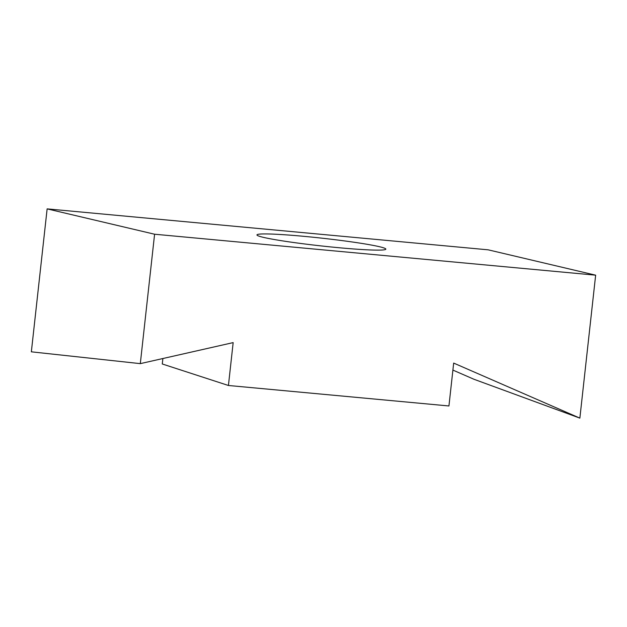 <?xml version="1.0" encoding="UTF-8"?>
<svg xmlns="http://www.w3.org/2000/svg" width="627" height="627" viewBox="0 0 627 627"><rect width="100%" height="100%" fill="white"/><g stroke="black" fill="none" stroke-linecap="round" stroke-linejoin="round"><path stroke-width="0.94" d="M162.879 358.526L162.275 363.981L228.432 385.487L448.94 405.967L453.674 363.08L579.865 418.123L473.894 379.241L452.906 370.087M579.865 418.123L595.65 275.175L488.182 249.828L47.135 208.877L31.35 351.825L140.307 363.636L233.166 342.608L228.432 385.487M303.876 236.332A64.832 3.887 -173.7 0 1 385.832 249.138A64.832 3.887 -173.7 0 1 320.961 245.894A64.832 3.887 -173.7 0 1 256.952 234.913A64.832 3.887 -173.7 0 1 303.876 236.332M595.65 275.175L154.595 234.224L47.135 208.877M140.307 363.636L154.595 234.224"/></g></svg>
